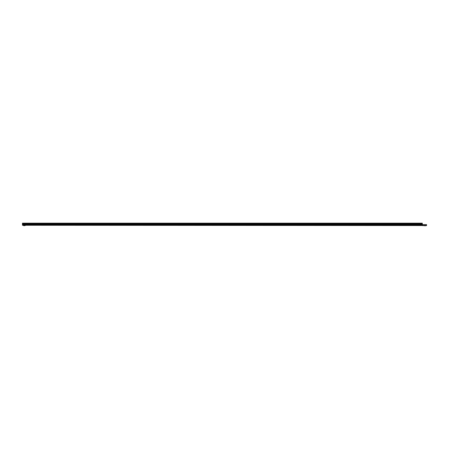 <?xml version="1.0" encoding="UTF-8"?>
<svg xmlns="http://www.w3.org/2000/svg" width="449" height="449" viewBox="0 0 449 449"><rect width="100%" height="100%" fill="white"/><g stroke="black" fill="none" stroke-linecap="round" stroke-linejoin="round"><path stroke-width="0.67" d="M425.338 225.825L423.643 225.623L425.338 225.825M25.138 225.578L23.382 225.488L25.29 225.488M422.464 224.584L422.464 225.258L422.363 224.584L426.55 224.584L426.55 225.623L422.644 225.623L422.363 225.258L22.45 225.258L22.45 223.175L422.307 223.175L22.45 223.271M422.464 225.538L22.45 225.258M422.363 224.584L22.45 224.584M422.307 223.271L422.307 224.584M23.73 225.69L24.336 225.69M422.307 224.421L22.45 224.421M422.307 223.731L22.45 223.731M422.644 224.584L422.644 225.392L426.55 225.392"/></g></svg>
